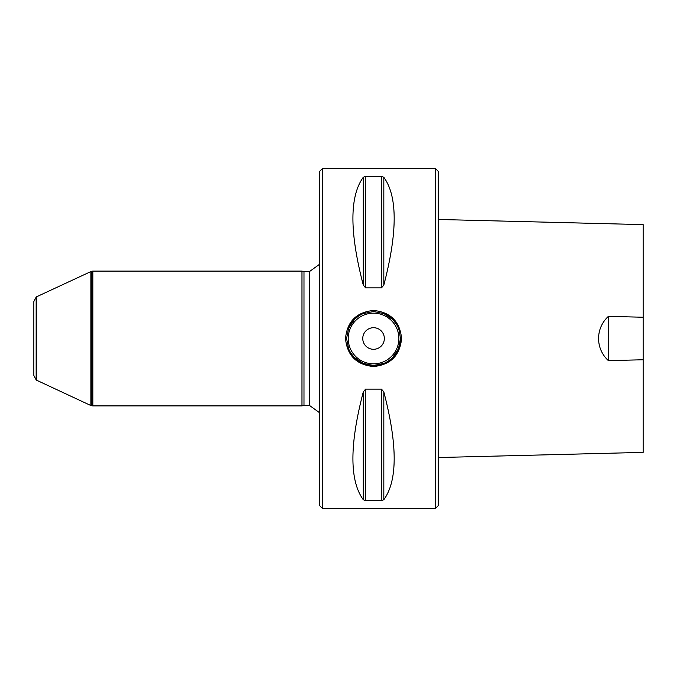 <?xml version="1.0" encoding="UTF-8"?>
<svg xmlns="http://www.w3.org/2000/svg" width="677" height="677" viewBox="0 0 677 677"><rect width="100%" height="100%" fill="white"/><g stroke="black" fill="none" stroke-linecap="round" stroke-linejoin="round"><path stroke-width="1.02" d="M435.556 168.649L438.256 171.349L438.256 505.651L435.556 508.351L322.32 508.351L322.32 168.649L435.556 168.649L435.556 508.351M301.976 405.904L301.976 271.096L92.91 271.096L92.91 405.904L301.976 405.904L303.99 405.362L303.99 271.638L301.976 271.096M438.256 219.466L643.15 224.612L643.15 317.234L608.369 316.379C595.472 328.117 595.151 348.511 608.369 360.621L643.15 359.766L643.15 452.388L438.256 457.534M643.15 317.234L643.15 359.766M608.369 360.621L608.369 316.379M383.825 177.272C397.627 196.296 397.627 232.228 383.825 285.068L381.489 287.877L365.614 287.877L363.278 285.068C349.467 232.228 349.467 196.296 363.278 177.272L365.614 176.367L381.489 176.367L383.825 177.272L383.825 285.068M383.825 499.728L383.825 391.932C397.627 444.772 397.627 480.704 383.825 499.728L381.489 500.633L365.614 500.633L363.278 499.728C349.467 480.704 349.467 444.772 363.278 391.932L365.614 389.123L381.489 389.123L383.817 391.915M381.489 389.123L381.836 500.616M365.614 500.633L365.258 389.165M381.489 176.367L381.836 287.835M365.614 287.877L365.258 176.384M345.507 338.5C347.174 321.473 356.517 312.131 373.552 310.472C390.578 312.131 399.921 321.465 401.588 338.5C399.921 355.527 390.578 364.869 373.543 366.528C356.517 364.869 347.174 355.527 345.507 338.5M400.505 338.5L398.965 329.513C398.541 329.454 399.633 327.719 392.668 319.493L383.927 313.62L373.552 311.538L363.168 313.62C360.782 314.399 357.871 316.354 354.426 319.493L348.621 328.227L346.59 338.5L348.621 348.773C349.366 351.135 351.304 354.046 354.426 357.507L363.168 363.38L373.543 365.462L383.927 363.38C386.313 362.601 389.224 360.646 392.668 357.507L398.474 348.773L400.505 338.5A26.962 26.962 0 0 1 348.621 348.773A26.962 26.962 0 0 0 400.505 338.5L400.505 338.5M362.762 338.5A10.781 10.781 0 0 1 378.942 329.157A10.781 10.781 0 0 1 378.942 347.843A10.781 10.781 0 0 1 362.762 338.5M348.13 347.487A26.962 26.962 0 0 1 347.707 346.184A26.962 26.962 0 0 0 348.13 347.487M348.621 328.227A26.962 26.962 0 0 1 363.168 313.62A26.962 26.962 0 0 0 348.621 328.227M364.471 313.112A26.962 26.962 0 0 1 365.783 312.681A26.962 26.962 0 0 0 364.471 313.112M383.927 313.62A26.962 26.962 0 0 1 398.474 328.227A26.962 26.962 0 0 0 383.927 313.62M398.965 329.513A26.962 26.962 0 0 1 399.388 330.808A26.962 26.962 0 0 0 398.965 329.513M322.32 508.351L319.629 505.651L319.629 171.349L322.32 168.649M33.85 301.527L33.85 375.473L36.152 379.89L36.152 297.11L33.85 301.527M36.152 379.89L36.685 380.262L36.685 296.738L91.446 271.308L91.446 405.692L90.904 405.548L90.904 271.452M363.278 177.272L363.278 285.068M363.278 499.728L363.278 391.932M398.888 338.5A25.345 25.345 0 0 0 360.875 316.557A25.345 25.345 0 0 0 360.875 360.443A25.345 25.345 0 0 0 398.888 338.5M91.446 405.692L92.368 405.853L92.368 271.147L91.446 271.308M303.99 405.362L309.381 405.362L309.381 271.638L319.629 264.225M36.152 297.11L36.685 296.738M36.685 380.262L90.904 405.548M92.368 405.853L92.91 405.904M92.368 271.147L92.91 271.096M303.99 271.638L309.381 271.638M309.381 405.362L319.629 412.775"/></g></svg>
